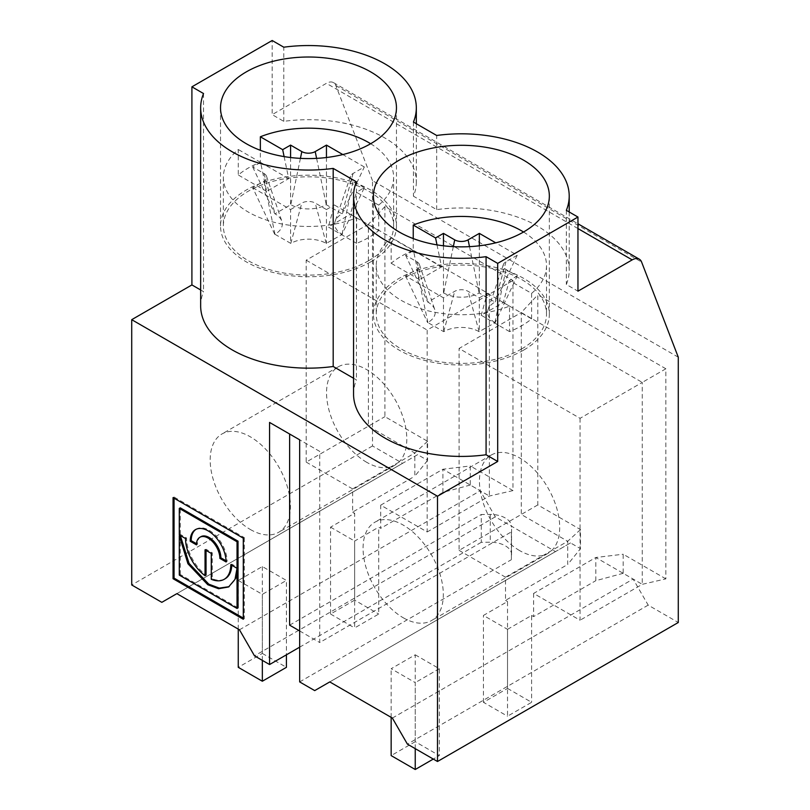 <?xml version="1.0" encoding="UTF-8"?>
<svg xmlns="http://www.w3.org/2000/svg" width="810" height="810" viewBox="0 0 810 810"><rect width="100%" height="100%" fill="white"/><g stroke="black" fill="none" stroke-linecap="round" stroke-linejoin="round"><path stroke-width="0.61" stroke-dasharray="4.05 3.04" d="M231.771 565.248A32.005 18.478 -120 0 0 231.792 564.104L238.029 567.709L237.026 568.286M238.029 567.709L236.004 578.806L229.068 586.673M179.293 534.954L180.296 534.377L186.533 537.972A32.005 18.478 -120 0 0 206.044 575.11M186.533 537.972L185.53 538.549M200.88 536.696A16.554 9.558 -120 0 0 197.458 544.279L196.496 543.723M197.458 544.279L196.455 544.857M231.792 564.104L230.789 564.681M180.296 534.377L180.296 507.85M238.039 607.865L180.296 574.523L179.293 575.1M243.284 538.164L244.286 537.587L174.059 497.036L174.059 498.201M243.284 619.255L244.286 618.668L244.286 537.587M173.056 497.613L174.059 497.036M243.284 618.091L244.286 618.668M580.061 418.325L580.061 620.227L533.618 593.416L595.816 557.503L642.259 584.324L642.259 382.411L580.061 418.325L459.078 348.472L521.275 312.559L521.275 514.471L459.078 550.375L459.078 348.472M678.284 357.21L372.499 180.67L372.499 445.956L402.59 463.33L417.636 454.643L427.589 460.384L427.589 441.298L384.912 416.654L384.912 206.58L512.973 280.513L512.973 490.587L470.286 465.952L470.286 485.038L480.239 490.779L495.295 516.851L555.488 551.6L570.534 542.913L580.486 548.654L580.486 529.568L537.799 504.924L537.799 294.85L665.861 368.783L665.861 578.866L642.259 584.324L580.061 620.227M470.286 485.038L442.918 492.409L442.918 469.233L489.372 496.044L489.372 294.141L368.388 224.289L306.18 260.202L306.18 462.105L384.912 416.654M384.912 206.58L368.388 224.289L368.388 426.202L414.831 453.013L414.831 476.189L427.589 460.384M512.973 280.513L427.174 330.055L427.174 531.957L380.72 505.146L380.72 528.312L378.716 527.158L378.716 614.041L354.638 627.942L354.638 541.06L378.716 527.158M512.973 490.587L489.372 496.044L427.174 531.957M319.727 451.393L299.659 439.81L319.727 451.393L319.727 642.533L511.393 531.876L511.393 559.68L511.393 531.876M299.659 630.949L319.727 642.533M490.273 514.411L490.273 542.214L481.292 542.305L481.292 514.502L490.273 514.411A21.283 12.292 180 0 1 511.555 526.692A21.283 12.292 180 0 1 511.545 527.148M511.545 554.951A21.283 12.292 0 0 0 511.555 554.496A21.283 12.292 0 0 0 490.273 542.214M372.499 180.67L335.826 85.516A14.185 8.191 120 0 0 333.497 82.63A14.185 8.191 120 0 0 326.4 83.329L272.17 114.635L272.17 40.5M416.32 123.717L416.32 181.946A107.831 62.248 180 0 0 283.783 121.348L272.17 114.635M416.32 181.946A107.831 62.248 180 0 1 413.444 196.202L436.681 209.618A107.831 62.248 180 0 1 569.207 270.216A107.831 62.248 180 0 1 566.342 284.472L577.955 291.185M353.555 394.166A107.831 62.248 180 0 1 356.42 379.91L353.555 378.25M200.657 305.897A107.831 62.248 180 0 1 203.533 291.63L200.657 289.98M436.681 209.618L436.681 135.472M413.444 122.067L413.444 196.202M283.783 121.348L283.783 47.203M356.42 181.815L356.42 379.91M203.533 93.545L203.533 291.63M566.342 210.337L566.342 284.472M372.499 445.956L131.716 584.962M665.861 578.866L623.184 554.222L623.184 573.308L633.137 579.059L648.182 605.121L678.284 622.495M665.861 368.783L642.259 382.411L521.275 312.559L537.799 294.85M537.799 504.924L521.275 514.471L567.719 541.283L567.719 564.459L580.486 548.654M623.184 573.308L595.816 580.679L595.816 557.503L623.184 554.222M380.72 505.146L442.918 469.233L470.286 465.952M580.486 529.568L567.719 541.283L505.521 577.196L505.521 600.372L567.719 564.459M427.589 441.298L414.831 453.013L352.633 488.926L352.633 512.102L414.831 476.189M289.626 625.158L481.292 514.502M402.59 463.33L161.818 602.336M495.295 516.851L254.512 655.857M239.466 629.795L480.239 490.779M250.3 529.477A56.751 32.764 -120 0 0 278.68 532.281A56.751 32.764 -120 0 0 278.68 466.752A56.751 32.764 -120 0 0 221.93 433.988A56.751 32.764 -120 0 0 213.232 479.459A56.751 32.764 -120 0 0 250.3 529.477M366.677 462.287A56.751 32.764 60 0 1 329.599 412.28A56.751 32.764 60 0 1 338.296 366.798A56.751 32.764 60 0 1 366.677 369.613A56.751 32.764 60 0 1 403.755 419.62A56.751 32.764 60 0 1 395.047 465.092A56.751 32.764 60 0 1 366.677 462.287M352.633 488.926L306.18 462.105M306.18 260.202L427.174 330.055M354.638 600.139L330.561 614.041L330.561 527.158L354.638 513.256L354.638 600.139L378.716 614.041M354.638 513.256L352.633 512.102M442.918 492.409L380.72 528.312M417.636 454.643L176.863 593.649M330.561 527.158L354.638 541.06M238.261 629.097L238.261 580.446L262.339 566.544L286.416 580.446L286.416 654.814M238.261 580.446L262.339 594.348L286.416 580.446M299.659 647.17L481.292 542.305M370.686 261.873A87.966 50.787 180 0 1 274.823 272.879A87.966 50.787 180 0 1 220.523 225.96A87.966 50.787 180 0 1 308.488 175.183A87.966 50.787 180 0 1 396.454 225.96A87.966 50.787 180 0 1 370.686 261.873M523.584 350.143A87.966 50.787 180 0 1 427.72 361.159A87.966 50.787 180 0 1 373.42 314.24A87.966 50.787 180 0 1 461.386 263.452A87.966 50.787 180 0 1 549.342 314.24A87.966 50.787 180 0 1 523.584 350.143M368.682 260.719A85.131 49.147 180 0 1 275.916 271.37A85.131 49.147 180 0 1 223.368 225.96A85.131 49.147 180 0 1 308.488 176.813A85.131 49.147 180 0 1 393.619 225.96A85.131 49.147 180 0 1 368.682 260.719M370.656 143.734A85.131 49.147 180 0 1 393.619 177.309A85.131 49.147 180 0 1 378.695 205.102L378.695 230.587A85.131 49.147 180 0 1 368.682 237.553A85.131 49.147 180 0 1 356.623 243.334L356.623 217.849A85.131 49.147 180 0 1 268.809 220.796A85.131 49.147 180 0 1 223.368 177.309A85.131 49.147 180 0 1 238.282 149.516L238.282 175A85.131 49.147 180 0 1 260.354 162.263L260.354 150.306M403.198 617.746A56.751 32.764 -120 0 0 431.568 620.551A56.751 32.764 -120 0 0 431.568 555.022A56.751 32.764 -120 0 0 374.817 522.258A56.751 32.764 -120 0 0 366.12 567.739A56.751 32.764 -120 0 0 403.198 617.746M378.695 205.102L356.43 192.243L364.328 187.677L342.043 234.282A25.059 14.469 180 0 1 335.178 221.262A25.059 14.469 180 0 1 342.043 213.82L326.238 204.687A25.059 14.469 180 0 1 290.79 204.687L274.985 213.82A25.059 14.469 180 0 1 281.85 221.262A25.059 14.469 180 0 1 274.985 234.282L290.79 243.405A25.059 14.469 180 0 1 326.238 243.405L342.266 234.404M378.695 230.587L350.406 214.255L356.43 192.243M356.623 243.334L328.333 226.992L350.406 214.255M356.623 217.849L334.358 204.991L328.333 226.992M284.118 156.603L288.694 178.625L266.622 191.362L260.597 162.405L252.7 166.971L263.949 173.461A9.457 5.457 180 0 1 266.541 176.276A9.457 5.457 180 0 1 263.949 181.187L252.7 187.677L274.762 234.404M252.7 166.971L274.762 213.688M252.7 187.677L290.577 209.547L290.577 243.526M290.577 157.525L290.577 204.565M290.577 209.547L301.826 203.057A9.457 5.457 180 0 1 315.201 203.057L326.45 209.547L326.45 243.526M326.45 157.525L326.45 204.565M326.45 209.547L334.358 204.991M364.328 187.677L353.079 181.187A9.457 5.457 180 0 1 350.487 176.276A9.457 5.457 180 0 1 353.079 173.461L364.328 166.971L342.266 213.688M364.328 166.971L342.832 154.558M330.561 614.041L354.638 627.942M262.339 566.544L262.339 653.427L238.261 667.329M262.339 653.427L286.416 667.329M415.236 748.642L415.236 682.617L391.159 668.716L415.236 654.814L415.236 741.697L439.314 755.598L433.289 759.071M415.236 741.697L391.159 755.598M507.526 688.409L531.603 702.31L507.526 716.212L507.526 629.329L483.449 615.428L507.526 601.526L507.526 688.409L483.449 702.31L507.526 716.212M523.543 232.004A85.131 49.147 180 0 1 546.507 265.579A85.131 49.147 180 0 1 531.593 293.372L509.318 280.513L517.225 275.947L505.966 269.457A9.457 5.457 180 0 1 503.385 264.546A9.457 5.457 180 0 1 505.966 261.741L517.225 255.241L495.73 242.828M531.593 293.372L531.593 318.856A85.131 49.147 180 0 1 521.579 325.822A85.131 49.147 180 0 1 509.52 331.604L509.52 306.119A85.131 49.147 180 0 1 421.706 309.066A85.131 49.147 180 0 1 376.255 265.579A85.131 49.147 180 0 1 391.169 237.786L391.169 263.27A85.131 49.147 180 0 1 413.242 250.533L413.242 238.585M521.579 348.988A85.131 49.147 180 0 1 428.804 359.64A85.131 49.147 180 0 1 376.255 314.24A85.131 49.147 180 0 1 461.386 265.083A85.131 49.147 180 0 1 546.507 314.24A85.131 49.147 180 0 1 521.579 348.988M509.52 331.604L481.231 315.272L503.304 302.525L509.318 280.513M531.593 318.856L503.304 302.525M495.153 322.674L494.94 322.552A25.059 14.469 180 0 1 488.065 309.531A25.059 14.469 180 0 1 494.94 302.089L479.125 292.957A25.059 14.469 180 0 1 443.688 292.957L427.872 302.089A25.059 14.469 180 0 1 434.747 309.531A25.059 14.469 180 0 1 427.872 322.552L443.688 331.675A25.059 14.469 180 0 1 479.125 331.675L495.153 322.674L517.225 275.947M517.225 255.241L495.153 301.968M479.348 245.794L479.348 292.835M437.005 244.873L441.582 266.895L419.509 279.632L413.495 250.675L405.587 255.241L416.836 261.741A9.457 5.457 180 0 1 419.428 264.546A9.457 5.457 180 0 1 416.836 269.457L405.587 275.947L443.465 297.827L454.724 291.327A9.457 5.457 180 0 1 468.089 291.327L479.348 297.827L479.348 331.806M479.348 297.827L487.245 293.26L481.231 315.272M443.465 245.794L443.465 292.835M443.465 297.827L443.465 331.806M405.587 255.241L427.66 301.968M405.587 275.947L427.66 322.674M509.52 306.119L487.245 293.26M415.236 654.814L439.314 668.716L439.314 755.598M391.159 717.366L391.159 668.716M439.314 668.716L415.236 682.617M483.449 702.31L483.449 615.428M507.526 629.329L531.603 615.428L531.603 702.31M570.534 542.913L329.761 681.919M505.521 600.372L507.526 601.526M531.603 615.428L533.618 616.592L595.816 580.679M392.364 718.065L633.137 579.059M648.182 605.121L407.41 744.127M299.659 681.919L511.393 559.68M555.488 551.6L314.705 690.606M519.564 550.557A56.751 32.764 60 0 1 482.497 500.55A56.751 32.764 60 0 1 491.194 455.068A56.751 32.764 60 0 1 519.564 457.883A56.751 32.764 60 0 1 556.642 507.89A56.751 32.764 60 0 1 547.945 553.372A56.751 32.764 60 0 1 519.564 550.557M505.521 577.196L459.078 550.375M533.618 593.416L533.618 616.592M206.044 550.395L206.044 549.231L212.281 552.835L212.281 578.715A32.005 18.478 -120 0 0 225.16 578.745M212.281 578.715L211.278 579.292M212.281 552.835L211.278 553.412M180.296 574.523L180.296 535.218M195.98 529.365A25.383 14.651 60 0 1 196.476 529.051A25.383 14.651 60 0 1 216.027 535.856A25.383 14.651 60 0 1 227.104 561.401L226.081 560.803M227.104 561.401L226.101 561.978M206.044 549.231L205.041 549.818M413.495 250.675L391.169 237.786M419.509 279.632L391.169 263.27M441.582 266.895L413.242 250.533M260.597 162.405L238.282 149.516M266.622 191.362L238.282 175M288.694 178.625L260.354 162.263M262.339 660.373L262.339 594.348M577.955 228.562L326.4 83.329M335.826 85.516L641.611 262.055M263.949 173.461L274.985 213.82M274.985 234.282L263.949 181.187M290.79 243.405L301.826 203.057M300.419 158.375L290.79 204.687M326.238 243.405L315.201 203.057M316.609 158.375L326.238 204.687M342.043 234.282L353.079 181.187M353.079 173.461L342.043 213.82M494.94 322.552L505.966 269.457M505.966 261.741L494.94 302.089M469.496 246.645L479.125 292.957M479.125 331.675L468.089 291.327M453.317 246.645L443.688 292.957M443.688 331.675L454.724 291.327M416.836 261.741L427.872 302.089M427.872 322.552L416.836 269.457M228.572 586.977L229.574 586.399M511.555 554.496L511.555 526.692M333.497 82.63L577.955 223.773M569.207 211.997L569.207 270.216M338.296 366.798L221.93 433.988M395.047 465.092L278.68 532.281M396.454 225.96L396.454 107.801M220.523 225.96L220.523 107.801M549.342 314.24L549.342 196.071M373.42 314.24L373.42 196.071M223.368 177.309L223.368 225.96M393.619 177.309L393.619 225.96M266.541 176.276L281.85 221.262M350.487 176.276L335.178 221.262M376.255 265.579L376.255 314.24M546.507 265.579L546.507 314.24M503.385 264.546L488.065 309.531M419.428 264.546L434.747 309.531M491.194 455.068L374.817 522.258M547.945 553.372L431.568 620.551M196.476 529.051L195.463 529.639"/><path stroke-width="1.21" d="M206.044 550.395L206.044 575.11L205.041 575.697L205.041 549.818L211.278 553.412L211.278 579.292A32.005 18.478 -120 0 0 224.157 579.332A32.005 18.478 -120 0 0 230.789 564.681L237.026 568.286L235.001 579.383L228.572 586.977L218.599 588.728L207.795 584.739L187.94 563.75L179.293 535.795L180.023 535.37M229.068 586.673L219.287 588.101L208.798 584.162L189.054 563.355L180.306 535.531M238.039 541.181L237.036 541.769L237.036 608.442L238.039 607.865L238.039 541.181L180.296 507.85L179.293 508.427L179.293 534.954L185.53 538.549A32.005 18.478 -120 0 0 205.041 575.697M196.496 543.723L191.211 540.675L190.208 541.252A25.383 14.651 60 0 1 195.463 529.639A25.383 14.651 60 0 1 215.025 536.433A25.383 14.651 60 0 1 226.101 561.978L219.864 558.374A16.554 9.558 -120 0 0 212.635 541.718A16.554 9.558 -120 0 0 199.878 537.283A16.554 9.558 -120 0 0 196.455 544.857L190.208 541.252M237.036 608.442L179.293 575.1L179.293 535.795M173.056 578.704L243.284 619.255L243.284 538.164L173.056 497.613L173.056 578.704L174.059 578.127L243.284 618.091M174.059 498.201L174.059 578.127M299.659 439.81L269.568 422.435L299.659 439.81L299.659 681.919L314.705 690.606L329.761 681.919L392.364 718.065L407.41 744.127L437.501 761.501L437.501 496.226L497.694 461.467L486.081 454.764A107.831 62.248 180 0 1 353.555 394.166L353.555 196.071A107.831 62.248 0 0 0 486.081 256.669L497.694 263.382L577.955 217.04L566.342 210.337A107.831 62.248 180 0 0 569.207 196.071L569.207 211.997M289.626 434.018L289.626 625.158L299.659 630.949M577.955 217.04L577.955 291.185L632.185 259.878L577.955 228.562M200.657 289.98L191.909 284.928L191.909 86.832L203.533 93.545A107.831 62.248 0 0 0 200.657 107.801A107.831 62.248 0 0 0 333.193 168.399L356.42 181.815A107.831 62.248 0 0 0 353.555 196.071M191.909 86.832L272.17 40.5L283.783 47.203A107.831 62.248 180 0 1 416.32 107.801A107.831 62.248 180 0 1 413.444 122.067L436.681 135.472A107.831 62.248 180 0 1 569.207 196.071M246.291 143.714A87.966 50.787 0 0 0 370.686 143.714A87.966 50.787 0 0 0 396.454 107.801A87.966 50.787 0 0 0 308.488 57.014A87.966 50.787 0 0 0 220.523 107.801A87.966 50.787 0 0 0 246.291 143.714M399.178 231.984A87.966 50.787 0 0 0 523.584 231.984A87.966 50.787 0 0 0 549.342 196.071A87.966 50.787 0 0 0 461.386 145.294A87.966 50.787 0 0 0 373.42 196.071A87.966 50.787 0 0 0 399.178 231.984M191.909 284.928L131.716 319.677L437.501 496.226M200.657 107.801L200.657 305.897A107.831 62.248 180 0 0 333.193 366.495L353.555 378.25M577.955 223.773L639.282 259.17A14.185 8.191 120 0 1 641.611 262.055L678.284 357.21L678.284 622.495L437.501 761.501M639.282 259.17A14.185 8.191 120 0 0 632.185 259.878M333.193 366.495L333.193 168.399M486.081 454.764L486.081 256.669M497.694 461.467L497.694 263.382M131.716 319.677L131.716 584.962L161.818 602.336L176.863 593.649L239.466 629.795L254.512 655.857L269.568 664.544L299.659 647.17M269.568 422.435L269.568 664.544M342.832 154.558L326.45 145.101L315.201 151.591A9.457 5.457 180 0 1 301.826 151.591L290.577 145.101L282.67 149.658L260.354 136.779L260.354 150.306M260.354 136.779A85.131 49.147 180 0 1 370.656 143.734M290.577 145.101L290.577 157.525M282.67 149.658L284.118 156.603M326.45 145.101L326.45 157.525M286.416 654.814L286.416 667.329L262.339 681.23L262.339 660.373M238.261 629.097L238.261 667.329L262.339 681.23M433.289 759.071L415.236 769.5L415.236 748.642M391.159 717.366L391.159 755.598L415.236 769.5M495.73 242.828L479.348 233.371L468.089 239.861A9.457 5.457 180 0 1 454.724 239.861L443.465 233.371L435.567 237.938L413.242 225.048A85.131 49.147 180 0 1 523.543 232.004M413.242 225.048L413.242 238.585M479.348 233.371L479.348 245.794M443.465 233.371L443.465 245.794M435.567 237.938L437.005 244.873M224.157 579.332L225.16 578.745A32.005 18.478 -120 0 0 231.771 565.248M226.081 560.803L220.867 557.796L219.864 558.374M179.293 508.427L237.036 541.769M191.211 540.675A25.383 14.651 60 0 1 195.98 529.365M220.867 557.796A16.554 9.558 -120 0 0 213.637 541.131A16.554 9.558 -120 0 0 200.88 536.696L199.878 537.283M301.826 151.591L300.419 158.375M315.201 151.591L316.609 158.375M468.089 239.861L469.496 246.645M454.724 239.861L453.317 246.645M416.32 107.801L416.32 123.717"/></g></svg>
